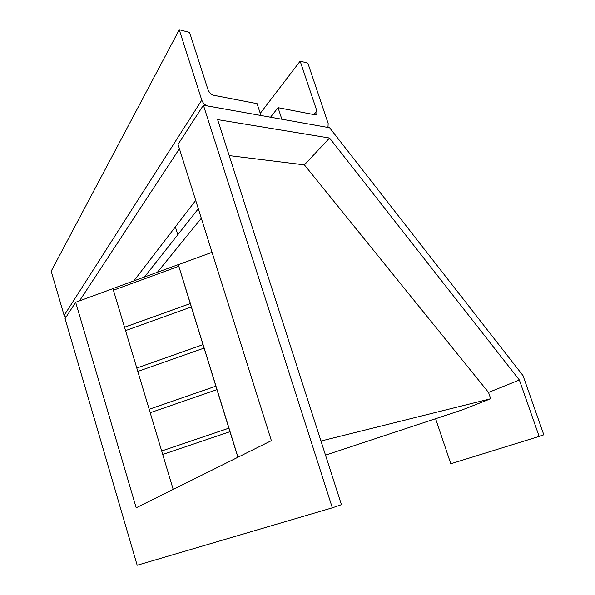 <?xml version="1.0" encoding="UTF-8"?>
<svg xmlns="http://www.w3.org/2000/svg" width="595" height="595" viewBox="0 0 595 595"><rect width="100%" height="100%" fill="white"/><g stroke="black" fill="none" stroke-linecap="round" stroke-linejoin="round"><path stroke-width="0.89" d="M329.533 138.025L304.395 164.867L488.525 392.432L519.368 379.997L539.144 436.403L543.808 434.796L523.027 375.646L329.608 127.754L203.416 105.218L332.337 507.81L341.433 504.664L217.629 119.625L329.533 138.025L519.368 379.997M325.51 455.13L461.891 410.022L490.704 398.732L320.973 441.029M490.704 398.732L488.525 392.432M304.395 164.867L229.194 155.6M435.599 418.716L450.809 463.758L539.144 436.403M112.976 288.62L75.669 302.29L65.063 318.645L137.177 565.25L332.337 507.81M237.993 457.22L178.321 264.678L212.051 252.317M75.669 302.29L136.188 507.773L271.372 440.65L178.046 144.362L203.416 105.218M260.26 113.355L300.155 61.144L307.86 63.137L328.15 123.41L328.031 126.787L326.61 127.218L281.859 119.231L278.043 107.68L315.313 114.857L316.808 114.411L316.919 111.072L300.155 61.144M157.385 272.287L201.318 218.261M144.451 277.025L198.321 208.741M270.532 117.208L278.043 107.68M177.808 234.735L175.369 226.881M257.077 103.642L260.96 115.497L207.514 105.955C204.948 105.189 203.044 103.247 201.787 100.138L179.251 29.75L189.589 32.435L207.938 89.488C209.172 92.552 211.047 94.479 213.553 95.267L257.077 103.642M133.845 280.907L195.703 200.418M65.904 317.343L64.134 315.462L51.192 271.208L179.251 29.75M125.575 330.604L124.534 327.228L190.274 303.569L178.321 264.678M178.731 266.315L113.422 290.226L124.534 327.228M178.24 264.641L112.961 288.56L113.459 290.211M162.747 454.461L161.699 450.973L228.911 428.155L230.005 431.673L162.71 454.468L173.19 489.395M161.699 450.973L228.882 428.155L190.303 303.576L124.571 327.243M216.952 389.643L150.185 412.729L161.662 450.973M191.33 306.968L125.545 330.612L150.223 412.722M204.1 348.09L137.802 371.444M237.903 457.265L229.975 431.673M149.152 409.271L215.873 386.162M136.776 368.03L202.999 344.639M136.813 368.03L203.036 344.646M149.189 409.271L215.903 386.17M313.877 114.582L316.919 111.072M79.507 300.877L179.422 148.735M64.134 315.462L201.787 100.138M327.488 127.375L327.971 126.854"/></g></svg>
